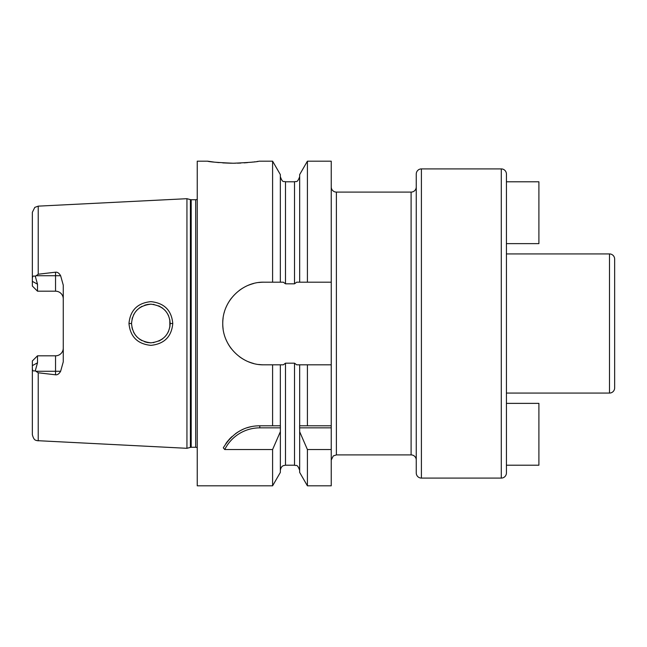 <?xml version="1.0" encoding="UTF-8"?>
<svg xmlns="http://www.w3.org/2000/svg" width="647" height="647" viewBox="0 0 647 647"><rect width="100%" height="100%" fill="white"/><g stroke="black" fill="none" stroke-linecap="round" stroke-linejoin="round"><path stroke-width="0.97" d="M197.246 199.3A3.089 3.089 0 0 1 195.693 199.721L191.197 199.721A3.089 3.089 0 0 1 190.396 199.616L186.943 198.694L186.943 448.306L36.879 440.639C36.24 439.976 34.105 441.343 32.35 434.687L32.35 365.636L37.502 362.821L37.502 355.81L55.537 355.81A7.732 7.732 0 0 0 63.269 348.078M186.943 198.694L38.222 206.142L38.222 274.223L55.537 272.193C57.446 271.966 59.144 273.147 60.624 275.727L63.269 285.149L63.269 361.851L60.624 371.273C59.128 373.861 57.429 375.042 55.537 374.807L55.537 371.273L35.811 371.273L35.318 370.642L37.502 362.821M35.811 371.273L38.222 372.777L55.537 374.807M172.765 323.5C171.592 336.658 164.298 343.945 150.88 345.361C137.536 344.01 130.233 336.723 128.971 323.5C130.225 310.293 137.52 303.006 150.848 301.639C164.273 303.039 171.584 310.325 172.765 323.5L170.193 323.5C169.352 334.863 162.947 341.301 150.977 342.821C139.008 341.527 132.53 335.089 131.543 323.5L131.567 324.438L131.543 323.5C132.522 311.935 138.984 305.489 150.945 304.179C162.931 305.675 169.344 312.121 170.193 323.5L169.854 327.123L169.805 319.626L170.193 323.5M60.624 275.727L55.537 275.727L55.537 291.19A7.732 7.732 0 0 1 63.269 298.922A7.732 7.732 0 0 0 55.537 291.19L37.502 291.19L37.502 284.179L35.318 276.358C33.45 275.541 32.463 276.22 32.35 278.396L32.35 212.313L34.784 207.396L38.222 206.142M35.318 276.358L38.222 274.223M35.318 370.642C33.45 371.459 32.463 370.78 32.35 368.604M32.35 278.396L32.35 286.039L37.502 291.19M37.502 355.81L32.35 360.961L32.35 365.636M197.246 447.7A3.089 3.089 0 0 0 195.693 447.279L191.197 447.279A3.089 3.089 0 0 0 190.396 447.384L186.943 448.306M299.666 282.189L299.666 174.585L307.406 161.176L307.406 282.189L296.658 282.189L294.514 283.823L285.497 283.823L283.354 282.189L280.345 282.189L280.345 174.585L272.597 161.176L259.083 161.176C257.546 161.863 248.958 162.543 233.324 163.238C217.683 162.543 209.094 161.863 207.558 161.176L197.246 161.176L197.246 485.824L272.597 485.824L272.597 449.536L224.744 449.536L223.296 447.837C232.265 433.175 244.429 425.823 259.795 425.791L280.394 425.791L280.345 472.415L272.597 485.824M258.751 364.471A41.311 41.311 0 0 0 264.073 364.811L272.597 364.811L272.597 425.791M264.073 364.811C242.536 365.45 222.35 346.234 222.754 323.492C222.358 300.758 242.52 281.558 264.073 282.189L272.597 282.189L272.597 161.176M225.819 443.664A41.222 41.222 0 0 1 228.084 440.672M228.714 439.928A41.222 41.222 0 0 1 231.933 436.628M235.435 433.757A41.222 41.222 0 0 1 238.185 431.905M239.164 431.323A41.222 41.222 0 0 1 243.062 429.333M247.122 427.78A41.222 41.222 0 0 1 251.271 426.68M255.516 426.009A41.222 41.222 0 0 1 259.795 425.791L276.309 425.791M224.744 449.536A39.16 39.16 0 0 1 259.795 427.853L280.394 427.853M280.345 470.361C281.089 465.937 283.54 465.686 283.451 465.638L285.497 465.209L285.497 363.177L283.354 364.811L280.345 364.811L280.345 425.791M331.232 335.348L331.232 364.811L307.406 364.811L307.406 425.791L331.232 425.791L331.232 364.811L331.232 459.224L331.256 323.5L331.232 161.176L307.406 161.176M331.232 449.536L331.232 485.824L307.406 485.824L307.406 449.536L331.232 449.536L331.232 425.791M336.383 192.094L411.104 192.094A5.152 5.152 0 0 0 416.256 186.943L416.256 460.057A5.152 5.152 0 0 0 411.104 454.906L336.383 454.906L336.383 192.094A5.152 5.152 0 0 1 331.232 186.943M416.256 174.059L416.256 472.941A5.152 5.152 0 0 0 421.407 478.093L501.279 478.093A5.152 5.152 0 0 0 506.431 472.941L506.431 174.059A5.152 5.152 0 0 0 501.279 168.907L421.407 168.907A5.152 5.152 0 0 0 416.256 174.059M264.073 282.189A41.311 41.311 0 0 0 258.751 282.529M253.519 283.556A41.311 41.311 0 0 0 248.48 285.238M243.701 287.559A41.311 41.311 0 0 0 239.244 290.479M231.545 298.024A41.311 41.311 0 0 0 228.755 302.068M228.488 302.505A41.311 41.311 0 0 0 226.029 307.382M224.339 312.186A41.311 41.311 0 0 0 224.218 312.622M223.118 318.057A41.311 41.311 0 0 0 222.754 323.492M222.754 323.629A41.311 41.311 0 0 0 223.118 328.935M226.029 339.61A41.311 41.311 0 0 0 231.545 348.976M239.244 356.521A41.311 41.311 0 0 0 243.701 359.449M248.48 361.762A41.311 41.311 0 0 0 253.527 363.444M285.497 363.177L294.514 363.177L296.658 364.811L307.406 364.811M272.597 364.811L280.345 364.811M280.345 282.189L272.597 282.189M307.406 282.189L331.232 282.189M280.345 431.719L272.597 449.536M207.558 161.176L213.688 162.033M216.64 162.373L219.09 162.607M222.738 162.89L230.761 163.214M231.044 163.222L235.492 163.222M237.433 163.181L240.87 163.06M244.105 162.874L247.51 162.607M250.664 162.3L252.953 162.041M254.32 161.863L254.781 161.807M257.069 161.483L257.692 161.394M307.406 485.824L299.666 472.415L299.666 431.719L307.406 449.536M299.666 431.719L299.61 425.791L307.406 425.791L299.666 425.791L299.666 364.811M299.61 427.853L331.232 427.853M506.431 181.791L506.431 243.628L538.902 243.628L538.902 181.791L506.431 181.791M506.431 403.372L506.431 465.209L538.902 465.209L538.902 403.372L506.431 403.372M506.431 393.069L609.498 393.069L609.498 253.931L506.431 253.931M609.498 393.069A5.152 5.152 180 0 0 614.65 387.917L614.65 259.083A5.152 5.152 0 0 0 609.498 253.931M131.923 327.293L132.473 329.412L131.923 327.293M133.589 332.146L134.212 333.294L133.589 332.146M135.142 334.725L137.107 337.063L135.142 334.725M139.509 339.133L141.944 340.637L139.517 339.133M144.637 341.794L147.29 342.489L144.637 341.794M147.589 342.546L150.484 342.821L147.589 342.546M153.379 342.659L153.905 342.587L153.379 342.659M158.855 341.098L162.583 338.874L158.855 341.098M164.799 336.901L166.578 334.758L164.799 336.901M167.767 332.873L168.624 331.135L167.767 332.873M168.641 315.898L167.743 314.086L168.641 315.898M166.546 312.202L164.783 310.091L166.546 312.202M162.575 308.126L158.733 305.845L162.575 308.126M153.946 304.422L153.501 304.357L153.946 304.422M150.67 304.179L147.742 304.43L150.67 304.179M147.621 304.454L144.791 305.158L147.621 304.454M142 306.33L139.38 307.964L141.992 306.338M137.083 309.962L135.142 312.275L137.083 309.962M134.058 313.973L133.597 314.83L134.058 313.973M132.481 317.556L132.045 319.133L132.481 317.556M131.576 322.513L131.543 323.5L131.576 322.513M38.222 372.777L38.222 440.858M60.624 371.273L55.537 371.273L55.537 355.81M55.537 272.193L55.537 275.727L35.811 275.727M37.502 284.179L32.35 281.364M190.396 447.384L190.396 199.616M191.197 447.279L191.197 199.721M195.693 447.279L195.693 199.721M259.795 427.853L259.795 425.791M285.497 283.823L285.497 181.791C283.968 180.804 282.796 183.683 280.345 176.639M411.104 454.906L411.104 192.094M294.514 283.823L294.514 181.791C295.954 180.812 297.127 183.756 299.666 176.639M285.497 465.209L294.514 465.209L294.514 363.177M501.279 478.093L501.279 168.907M421.407 168.907L421.407 478.093M128.971 323.5L131.543 323.5M336.383 454.906L333.254 455.957L331.232 460.057M294.514 465.209C296.059 466.252 297.127 463.212 299.666 470.361M285.497 181.791L294.514 181.791"/></g></svg>
